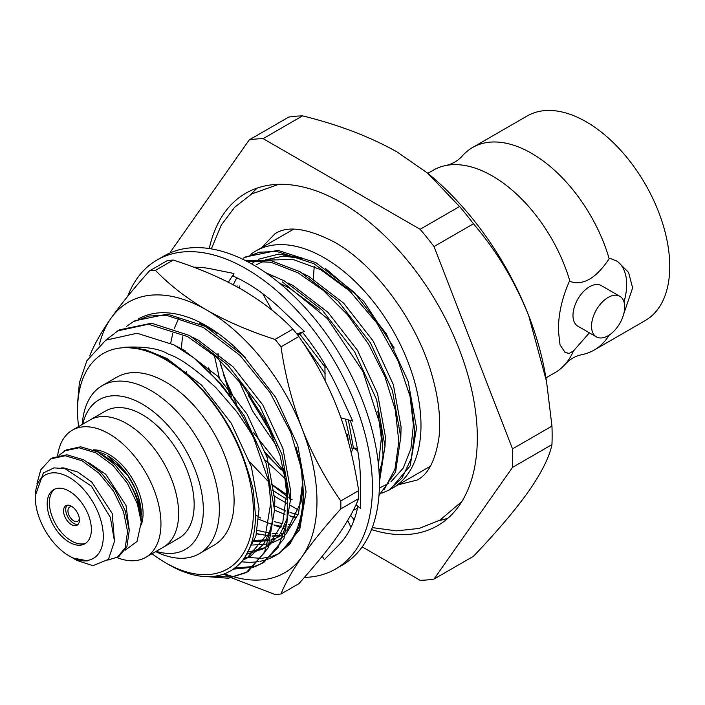 <?xml version="1.0" encoding="UTF-8"?>
<svg xmlns="http://www.w3.org/2000/svg" width="705" height="705" viewBox="0 0 705 705"><rect width="100%" height="100%" fill="white"/><g stroke="black" fill="none" stroke-linecap="round" stroke-linejoin="round"><path stroke-width="1.06" d="M107.759 560.096L118.669 556.747L126.891 546.807L129.235 530.609L125.19 510.72L115.241 490.239L100.771 472.359L83.842 459.88L66.913 454.778L52.399 457.915L50.725 458.885L40.775 469.821L36.968 483.595M116.986 557.717L125.217 547.776L127.561 531.579L123.516 511.689L113.567 491.209L99.097 473.328L82.168 460.85L65.239 455.738L50.725 458.885M125.208 550.173L137.043 541.449L141.273 522.07A59.361 34.272 -120 0 0 138.109 503.264A59.361 34.272 -120 0 0 128.724 481.762L114.58 464.392L97.651 451.905L80.722 446.803L66.208 449.94L59.008 455.351M141.273 522.07L137.325 503.723L127.376 483.233L112.897 465.353L95.977 452.874L79.048 447.772L64.534 450.909M89.694 518.765A31.24 18.039 60 0 1 84.891 543.775A31.24 18.039 60 0 1 48.856 514.668A31.24 18.039 60 0 1 53.651 489.658A31.24 18.039 60 0 1 89.694 518.765M54.796 489.094A31.24 18.039 -120 0 0 51.06 513.399A31.24 18.039 -120 0 0 85.957 543.07M78.837 516.183A11.245 6.495 60 0 1 77.109 525.181A11.245 6.495 60 0 1 64.129 514.703A11.245 6.495 60 0 1 65.856 505.705A11.245 6.495 60 0 1 78.837 516.183M78.105 524.361A11.245 6.495 60 0 1 66.341 513.434A11.245 6.495 60 0 1 67.072 505.256M79.348 518.607A8.125 4.688 60 0 1 77.753 521.207A8.125 4.688 60 0 1 68.385 513.637A8.125 4.688 60 0 1 69.628 507.133A8.125 4.688 60 0 1 72.677 507.054M141.247 516.95L138.682 498.224L134.717 487.745L127.799 475.549L107.275 455.492A48.116 27.777 60 0 1 138.718 497.933A48.116 27.777 60 0 1 141.291 514.421A48.116 27.777 60 0 1 141.291 514.668M128.724 481.762C133.8 490.319 136.981 497.016 138.268 501.854L141.291 519.197M105.926 454.716L93.298 449.878M117.118 557.646A73.426 42.388 -120 0 0 145.75 557.347L163.428 547.142A73.426 42.388 -120 0 0 174.699 488.371A73.426 42.388 -120 0 0 90.002 419.969L105.538 411.006A73.426 42.388 60 0 1 190.227 479.4A73.426 42.388 60 0 1 178.955 538.171L163.428 547.142A73.426 42.388 -120 0 0 174.699 488.371A73.426 42.388 -120 0 0 90.002 419.969L72.324 430.173A73.426 42.388 -120 0 0 57.634 455.703M151.998 553.742A124.353 71.795 -120 0 0 165.472 562.713A124.353 71.795 -120 0 0 253.395 511.945A124.353 71.795 -120 0 0 165.472 359.647A124.353 71.795 -120 0 0 77.541 410.416A124.353 71.795 -120 0 0 78.581 426.569M165.472 562.713L168.988 564.749C177.607 569.543 180.736 570.9 189.68 573.844C198.66 576.496 207.27 577.263 215.492 576.135C223.379 574.469 223.838 574.513 231.196 570.539C237.321 566.459 241.656 562.326 244.221 558.131C251.518 547.662 255.272 533.491 255.474 515.611L253.685 494.231C253.58 489.455 250.293 477.673 243.815 458.876C229.187 417.378 197.858 377.404 165.71 359.224C151.267 350.958 137.625 346.957 124.794 347.23C144.93 346.296 159.533 348.631 168.592 354.236C179.07 357.505 194.747 368.548 215.624 387.353L236.439 411.332C246.459 425.67 252.267 434.677 253.835 438.351C238.889 405.534 218.85 378.691 193.716 357.823L173.994 344.886L137.052 333.245L105.768 340.189L86.856 360.731L79.392 382.7L77.541 403.463L77.541 410.416M371.509 529.57A191.901 110.791 -120 0 0 437.576 525.666A191.901 110.791 -120 0 0 466.992 371.896A191.901 110.791 -120 0 0 341.625 202.793A191.901 110.791 -120 0 0 245.675 193.293A191.901 110.791 -120 0 0 209.262 248.548M257.325 188.032A191.901 110.791 -120 0 0 250.989 194.386M391.372 488.75A136.849 79.013 -120 0 0 392.641 488.036A136.849 79.013 -120 0 0 413.623 378.382A136.849 79.013 -120 0 0 324.221 257.792A136.849 79.013 -120 0 0 255.8 251.015A136.849 79.013 -120 0 0 250.901 254.285M243.613 258.048L245.437 256.999L277.814 250.328L315.831 262.63L353.848 291.949L386.225 333.729L408.195 381.52L416.54 427.961L410.16 465.899L390.173 489.464L388.332 490.53L402.026 478.105L411.394 458.241L414.751 431.116L410.61 397.876L398.017 360.731L376.796 323.005L348.023 289.041L313.972 263.714L276.792 251.447L259.308 252.231L243.613 258.056M389.195 490.01L381.793 493.174M245.005 260.356L271.548 260.832L300.048 271.742L338.065 301.061L370.451 342.833L392.412 390.623L400.766 437.074L395.602 471.953L378.964 495.527M246.204 260.965L270.976 262.304L298.092 272.87L323.498 290.566L347.556 314.809L368.548 344.137L384.895 376.602L395.293 409.913L398.818 441.568L395.003 469.045L383.952 490.028M265.529 272.588L284.274 280.854L322.291 310.174L354.668 351.945L376.629 399.735L384.983 446.177L379.422 482.114M357.461 508.331L353.302 510.279M282.405 281.93L327.428 318.616L362.916 371.429L381.476 428.763L383.062 455.166L379.343 478.052M356.131 504.903L355.593 505.608M295.783 518.281L289.676 515.84L296.285 517.232M300.621 339.105L325.243 373.773M345.432 419.087L352.324 449.931M287.86 529.799L287.102 529.605M285.595 529.191L283.375 528.53M280.872 527.701L273.901 524.952L281.383 526.468M258.823 534.372L258.074 534.046M133.042 321.885L134.972 320.766L167.349 314.104L205.366 326.406L243.384 355.725L275.77 397.497L297.73 445.296L306.076 491.738L299.704 529.675L279.709 553.24M126.459 326.441L133.051 321.885L148.878 316.034L166.424 315.302L203.445 327.517L240.194 355.576L270.094 392.65L290.742 432.412L301.722 469.883L304.022 501.793L299.422 526.529L290.011 543.828L277.779 554.359M105.697 340.224L119.189 329.878L151.575 323.216L189.592 335.518L227.609 364.837L259.986 406.609L281.947 454.399L290.301 500.841L283.921 538.779L263.934 562.352L254.717 566.794M262.965 562.89L255.545 566.053M254.417 566.406L234.88 568.027M117.294 330.98L148.385 324.221L187.68 336.62L216.576 357.276L242.969 385.697L264.727 419.431L280.052 455.545L287.675 490.9L287.014 522.396L278.193 547.318L262.022 563.454M253.606 567.164L233.311 569.164M274.765 439.083L248.204 395.197M281.128 469.733L265.521 452.822M231.496 396.844L220.224 363.463M218.603 356.298L218.021 353.346M215.369 332.469L215.307 331.438M292.161 499.774L290.231 498.576M288.204 497.272L271.663 484.635M268.957 482.22L249.737 461.934M187.054 374.575L186.464 371.561M183.811 350.764L183.767 349.988M260.603 517.99L255.474 514.721M236.457 278.396L239.03 278.854M155.664 551.618L157.973 552.676A97.052 56.03 -120 0 0 199.259 553.742L213.994 545.229A97.052 56.03 -120 0 0 228.869 467.459A97.052 56.03 -120 0 0 165.472 381.934A97.052 56.03 -120 0 0 116.942 377.131L102.207 385.635A97.052 56.03 -120 0 0 82.485 421.925L82.238 424.454M199.259 553.742A97.052 56.03 -120 0 0 214.135 475.972A97.052 56.03 -120 0 0 150.729 390.447A97.052 56.03 -120 0 0 102.207 385.635M156.202 551.319A86.389 49.879 -120 0 0 202.925 501.511A86.389 49.879 -120 0 0 142.251 404.053A86.389 49.879 -120 0 0 82.776 424.146M545.943 377.889L554.985 372.672A118.105 68.182 -120 0 0 565.348 364.071A118.105 68.182 -120 0 0 573.473 350.949L569.138 353.461L565.04 352.333L560.026 344.868L558.404 330.751C558.298 314.774 561.876 298.479 569.138 281.877L569.94 281.41A118.105 68.182 -120 0 0 492.398 176.003A118.105 68.182 -120 0 0 445.974 165.472A118.105 68.182 -120 0 0 433.346 170.152L427.838 173.333M401.048 426.076A118.105 68.182 60 0 1 400.008 425.529M619.827 296.303L601.268 285.587A23.432 13.527 120 0 0 583.211 291.861A23.432 13.527 120 0 0 572.98 315.443A23.432 13.527 120 0 0 577.836 326.168L596.395 336.884A23.432 13.527 -60 0 1 591.539 326.159A23.432 13.527 -60 0 1 601.77 302.577A23.432 13.527 -60 0 1 619.827 296.303A23.432 13.527 -60 0 1 624.683 307.027A23.432 13.527 -60 0 1 614.452 330.61A23.432 13.527 -60 0 1 596.395 336.884M569.138 353.461A52.487 30.306 -60 0 1 564.37 351.901M609.235 335.034A118.105 68.182 60 0 1 594.209 350.024L645.287 320.528A118.105 68.182 -120 0 0 669.75 266.464A118.105 68.182 -120 0 0 618.197 147.609A118.105 68.182 -120 0 0 527.19 115.972L472.57 147.504A118.105 68.182 60 0 1 609.164 258.761L609.975 258.303L617.527 261.423L628.543 272.341L632.632 287.896L623.749 313.875M594.209 350.024A118.105 68.182 60 0 1 581.572 354.703C575.201 356.157 569.79 359.277 565.348 364.071M445.974 165.472C452.354 164.018 457.757 160.899 462.198 156.105A118.105 68.182 60 0 1 472.57 147.504M573.473 350.949L589.362 332.83M623.995 301.969A52.487 30.306 120 0 0 616.54 260.876M609.164 258.761C596.051 278.378 582.973 285.922 569.94 281.41M313.566 280.202A118.105 68.182 60 0 1 314.36 266.428M325.287 268.332L363.727 301.317L394.227 348.032M409.878 394.826L413.386 425.036L410.909 448.724L403.269 468.076L390.905 481.885M388.693 483.418L379.361 488.027M251.526 263.82L256.435 260.401M258.479 259.246L278.642 254.117L301.996 257.933M253.835 438.351L268.825 481.638L272.359 521.074L264.463 552.667L246.177 572.601L228.464 578.25L207.852 576.69M124.794 347.23L145.459 349.698L166.935 358.519L201.665 385.186L231.258 423.203L251.359 466.692L259.052 508.966L255.924 536.144L245.217 556.642M176.188 346.111L182.71 349.407L217.44 376.073L247.032 414.091L267.133 457.589L274.835 499.854L274.536 510.966M271.901 526.327L263.679 544.128L250.98 555.804L243.516 559.109M193.205 337.58L198.493 340.295L233.223 366.961L262.815 404.978L282.916 448.477L290.61 490.742L290.319 501.854M287.79 516.836L280.475 533.544L269.257 545.115M267.213 546.428L262.815 548.966L247.323 554.024M264.754 547.767L248.768 551.98M208.988 328.468L217.942 333.271M283.956 533.377L280.334 533.755M277.761 533.852L272.535 533.65M270.826 533.465L257.334 530.354M291.993 524.731L288.319 524.538M286.662 524.361L285.331 524.194M282.423 523.709L274.21 521.603M170.698 343.168L172.699 333.659M173.58 330.627L173.747 330.09M174.294 328.459L178.638 318.545M299.687 333.967L325.199 367.331M348.393 419.898L353.408 447.869M297.484 514.456L289.993 512.5M285.569 510.94L274.36 505.732M185.248 351.716L185.248 350.834M286.697 494.663L271.566 484.132M271.266 276.704L272.5 277.039M287.887 282.916L293.174 285.631L327.904 312.297L357.497 350.314L377.598 393.813L385.3 436.078L385 447.19M382.568 461.801L379.043 471.795M284.538 472.702L266.058 454.364M229.715 394.492L219.563 360.167M216.805 333.43L216.805 332.469M303.67 273.804L308.957 276.519L343.688 303.185L373.28 341.202L393.381 384.701L401.075 426.966L400.784 438.078M270.279 430.605L256.47 408.644L249.262 394.218M234.694 347.459L234.606 346.939M238.986 287.904L239.841 285.957M260.418 262.375L263.159 260.921M265.591 259.81L283.621 256.082L304.102 258.823M268.208 478.951L270.887 502.136L265.159 536.655L247.032 558.078L242.67 560.246M283.666 468.279L286.671 493.024L282.749 522.749L269.698 543.908M267.433 545.837L262.815 548.966M301.775 473.725L302.445 483.912L298.532 513.637L285.481 534.795M283.295 536.664L278.598 539.854L272.377 542.744M268.067 544.031L252.646 545.018M281.031 535.492L278.889 535.809M276.386 536.029L271.989 536.117M270.288 536.047L256.594 533.632M290.301 527.005L287.763 527.005M286.133 526.943L284.203 526.802M272.095 524.441L258.814 519.268M347.283 434.271L348.711 442.978M284.943 514.412L274.518 510.12M181.379 348.693L182.445 336.875M286.653 499.14L272.676 490.292M236.58 278.149L237.268 277.981M279.594 283.225L289.235 287.913L319.391 310.13M377.81 411.156L381.352 438.36L378.453 464.71M285.525 478.977L264.939 459.827M219.352 378.012L214.505 355.963M276.853 446.327L252.522 410.918L238.872 380.568M236.66 286.618L237.092 285.754M256.47 264.657L264.322 261.07M267.521 260.092L293.016 259.44L320.793 269.689L351.169 292.117M409.244 392.35L410.469 398.131M193.716 357.823L221.097 383.943L244.203 415.721L266.164 463.511L274.518 509.953L268.138 547.891L248.151 571.464L246.177 572.601M247.155 572.019L231.698 576.972L213.677 576.373M427.512 173.051L429.786 174.946A214.954 124.106 60 0 1 528.706 315.708A214.954 124.106 60 0 1 545.511 375.395L546.534 381.352M362.211 546.877L420.127 580.312A241.93 139.678 -120 0 0 434.007 579.069L473.452 556.298C496.664 532.011 515.082 510.314 528.706 491.218C541.687 472.473 549.433 456.937 551.953 444.617A241.93 139.678 -120 0 0 551.953 426.111L546.525 381.352L528.706 315.708C515.055 281.586 496.637 250.945 473.452 223.785A241.93 139.678 -120 0 0 459.572 206.512L427.512 173.06L397.074 151.954C369.993 136.726 338.488 124.706 302.568 115.867A241.93 139.678 -120 0 0 288.689 117.109L249.244 139.881L170.742 251.562A241.93 139.678 -120 0 0 170.698 252.663M439.277 520.51A191.901 110.791 -120 0 0 447.957 518.21M434.007 579.069L512.509 467.389A241.93 139.678 -120 0 0 512.509 448.882L434.007 246.556A241.93 139.678 -120 0 0 420.127 229.292L263.124 138.647A241.93 139.678 -120 0 0 249.244 139.881M208.662 367.816L210.548 372.663M273.443 495.624L286.45 503.132M290.319 505.37L298.964 510.358M551.953 426.111L512.509 448.882M434.007 246.556L473.452 223.785M459.572 206.512L420.127 229.292M263.124 138.647L302.568 115.867M512.509 467.389L551.953 444.617M35.25 495.8L43.366 472.94L53.95 467.882L64.957 468.675L91.315 486.018L110.368 517.444L114.492 541.264L108.429 559.365L92.875 565.692L77.021 560.484L72.897 558.096M69.275 556.007A48.116 27.777 60 0 0 100.718 519.876A48.116 27.777 -120 0 0 62.648 474.359A48.116 27.777 -120 0 0 35.25 497.078A48.116 27.777 -120 0 0 37.832 513.566A48.116 27.777 60 0 0 69.275 556.007L69.707 556.254A48.733 28.138 -120 0 0 87.411 560.827L72.492 557.866L71.17 557.065M61.185 467.909L63.767 467.926L77.823 472.033L91.87 482.185L112.227 513.496L114.483 541.387M88.715 462.7L105.68 474.209L126.036 505.529L129.182 529.596M102.525 454.734L119.489 466.243L127.799 475.549M145.75 557.347A73.426 42.388 -120 0 0 157.021 498.576A73.426 42.388 -120 0 0 72.324 430.173M141.282 524.925A48.116 27.777 -120 0 0 140.48 496.91A48.116 27.777 -120 0 0 93.21 449.843M210.839 328.504L199.647 323.454M245.481 357.876A136.691 78.916 -120 0 0 212.822 329.773A136.691 78.916 -120 0 0 206.503 325.886A136.691 78.916 -120 0 0 138.453 318.942M234.835 577.139A156.219 90.196 -120 0 0 302.163 556.501C312.447 542.022 325.331 526.159 340.806 508.913L358.66 498.602C354.404 509.468 347.353 521.964 337.51 536.091C328.186 549.362 315.302 565.225 298.867 583.678L281.004 593.989C285.234 583.202 292.293 570.706 302.163 556.501A156.219 90.196 -120 0 0 302.163 428.948A156.219 90.196 -120 0 0 206.494 309.944A156.219 90.196 -120 0 0 110.835 318.484A156.219 90.196 -120 0 0 99.282 344.886M231.522 577.827L275.038 594.518A177.642 102.56 -120 0 0 281.004 593.989M358.66 498.602A177.642 102.56 -120 0 0 358.66 490.645L340.806 500.955C325.269 478.757 312.394 454.751 302.163 428.948C292.24 402.802 285.19 375.43 281.004 346.842L298.867 336.532A177.642 102.56 -120 0 0 292.901 329.103L275.038 339.413C249.773 331.341 226.931 321.515 206.494 309.944C186.596 298.268 169.579 285.076 155.444 270.368L173.307 260.057A177.642 102.56 -120 0 0 167.341 260.594L149.478 270.905C133.932 288.222 121.049 304.084 110.835 318.484C100.912 332.751 93.862 345.247 89.685 355.972M340.806 508.913A177.642 102.56 -120 0 0 340.806 500.955M281.004 346.842A177.642 102.56 -120 0 0 275.038 339.413M155.444 270.368A177.642 102.56 -120 0 0 149.478 270.905M281.612 535.104L272.015 535.985M270.315 535.95L256.55 533.808M303.035 487.737L301.061 502.075L303.009 487.129M244.846 557.197L261.132 558.36M262.41 558.245L270.87 556.659M272.007 556.315L277.708 554.068M254.073 541.643L269.134 540.62M270.914 540.145L274.227 539.008M277.541 537.518L284.564 532.883M286.724 530.944L301.061 502.075M254.558 540.356L269.345 539.871M271.108 539.484L274.677 538.435M277.805 537.192L280.255 535.994M241.471 561.726A136.691 78.916 -120 0 0 258.823 561.541M260.066 561.321A136.691 78.916 -120 0 0 268.376 558.959M269.521 558.501A136.691 78.916 -120 0 0 274.844 555.875A136.691 78.916 -120 0 0 296.082 447.305M224.578 573.764A156.219 90.196 -120 0 0 233.346 576.725M292.901 329.103C278.792 314.421 261.775 301.229 241.85 289.535C221.855 278.14 199.004 268.314 173.307 260.057M358.66 490.645C353.892 459.951 346.834 432.579 337.51 408.539C327.358 382.868 314.483 358.863 298.867 336.532M223.617 574.117L230.059 577.166M296.858 333.976L304.463 331.421L283.066 311.055A161.383 93.175 -120 0 0 281.524 309.574A161.383 93.175 -120 0 0 246.265 282.767A161.383 93.175 -120 0 0 233.091 276.043L233.937 273.496L228.341 282.247M304.401 577.404A178.435 103.018 -120 0 0 335.483 569.058A178.435 103.018 -120 0 0 362.828 426.084A178.435 103.018 -120 0 0 246.265 268.843A178.435 103.018 -120 0 0 157.048 260.004A178.435 103.018 -120 0 0 127.64 296.426M335.483 569.058L342.471 565.022A178.435 103.018 -120 0 0 369.825 422.048A178.435 103.018 -120 0 0 253.254 264.807A178.435 103.018 -120 0 0 164.036 255.968L157.048 260.004M347.671 520.466L351.002 527.314M354.139 519.797L350.614 515.337M322.229 556.245L324.406 559.629L337.625 546.234A161.383 93.175 -120 0 0 338.585 545.282L339.951 543.846M193.734 267.23A161.383 93.175 -120 0 1 210.998 268.861A161.383 93.175 -120 0 1 212.549 269.187L233.937 273.496M233.258 284.794L236.783 277.744M271.918 310.077L262.709 293.641M297.721 335.069L302.533 332.381M324.908 364.45L325.102 380.603M340.956 417.871L352.756 421.096L339.528 392.447A161.383 93.175 -120 0 0 338.585 390.385A161.383 93.175 -120 0 0 302.33 332.134M321.621 556.985A161.383 93.175 -120 0 0 322.467 556.615M338.585 545.282A161.383 93.175 -120 0 0 357.902 506.305M355.972 504.78L360.378 508.261L360.378 480.413A161.383 93.175 -120 0 0 350.288 420.418M357.364 448.565L353.187 447.825L357.761 450.839M353.187 447.825L351.196 452.689M398.351 484.74L416.981 480.096C428.085 474.712 435.408 460.559 438.951 437.646C441.048 419.07 438.58 397.779 431.566 373.765C416.161 319.982 374.32 264.26 334.373 242.088C307.063 228.103 287.217 225.38 274.844 233.91L261.502 247.719M278.739 184.331L251.764 193.937L234.589 207.332L221.255 225.115L211.35 248.883M209.782 327.957L209.975 328.953M223.335 374.672L236.572 403.912M253.624 432.852L284.326 471.557M372.266 527.596L396.377 530.883L419.202 528.415L440.052 520.07L461.863 501.519M141.291 518.836L141.291 523.559M430.314 466.287L392.641 488.036M357.453 508.358L356.739 508.772M293.474 229.266L255.8 251.015M250.98 555.804L247.032 558.078M35.25 497.078L35.25 495.712"/></g></svg>
